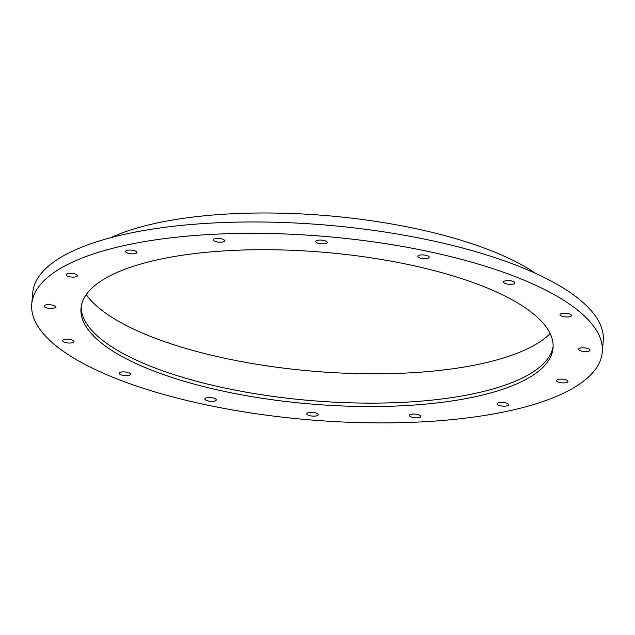 <?xml version="1.0" encoding="UTF-8"?>
<svg xmlns="http://www.w3.org/2000/svg" width="635" height="635" viewBox="0 0 635 635"><rect width="100%" height="100%" fill="white"/><g stroke="black" fill="none" stroke-linecap="round" stroke-linejoin="round"><path stroke-width="0.95" d="M31.75 304.165L32.703 292.791A286.274 92.027 4.8 0 1 56.197 260.286A286.274 92.027 4.8 0 1 379.77 231.267A286.274 92.027 4.8 0 1 603.25 340.701L602.297 352.076A286.274 92.027 4.8 0 1 309.324 419.83A286.274 92.027 4.8 0 1 31.75 304.165A286.274 92.027 4.8 0 1 55.245 271.661A286.274 92.027 4.8 0 1 378.817 242.641A286.274 92.027 4.8 0 1 602.297 352.076M110.601 237.72A244.689 78.661 4.8 0 1 326.469 215.614A244.689 78.661 4.8 0 1 535.63 273.415M550.156 333.565A241.078 77.502 4.8 0 1 313.404 371.229A241.078 77.502 4.8 0 1 86.241 294.616M553.133 346.226A236.855 76.144 4.8 0 1 310.936 400.582A236.855 76.144 4.8 0 1 81.201 306.602M100.433 281.408A236.855 76.144 4.8 0 1 368.149 257.397A236.855 76.144 4.8 0 1 553.045 347.94A236.855 76.144 4.8 0 1 310.65 403.995A236.855 76.144 4.8 0 1 80.994 308.3A236.855 76.144 4.8 0 1 100.433 281.408M418.243 255.667A5.723 1.841 4.8 0 1 424.712 255.079A5.723 1.841 4.8 0 1 429.181 257.27A5.723 1.841 4.8 0 1 423.323 258.628A5.723 1.841 4.8 0 1 417.774 256.31A5.723 1.841 4.8 0 1 418.243 255.667M213.654 239.157A5.723 1.841 4.8 0 1 220.123 238.577A5.723 1.841 4.8 0 1 224.592 240.76A5.723 1.841 4.8 0 1 218.734 242.118A5.723 1.841 4.8 0 1 213.177 239.808A5.723 1.841 4.8 0 1 213.654 239.157M125.952 250.833A5.723 1.841 4.8 0 1 132.421 250.246A5.723 1.841 4.8 0 1 136.89 252.436A5.723 1.841 4.8 0 1 131.032 253.794A5.723 1.841 4.8 0 1 125.484 251.476A5.723 1.841 4.8 0 1 125.952 250.833M66.54 274.098A5.723 1.841 4.8 0 1 73.017 273.518A5.723 1.841 4.8 0 1 77.486 275.709A5.723 1.841 4.8 0 1 71.628 277.066A5.723 1.841 4.8 0 1 66.072 274.749A5.723 1.841 4.8 0 1 66.54 274.098M44.474 305.419A5.723 1.841 4.8 0 1 50.943 304.84A5.723 1.841 4.8 0 1 55.412 307.03A5.723 1.841 4.8 0 1 49.554 308.388A5.723 1.841 4.8 0 1 44.005 306.07A5.723 1.841 4.8 0 1 44.474 305.419M63.095 340.027A5.723 1.841 4.8 0 1 69.572 339.447A5.723 1.841 4.8 0 1 74.041 341.638A5.723 1.841 4.8 0 1 68.175 342.987A5.723 1.841 4.8 0 1 62.627 340.677A5.723 1.841 4.8 0 1 63.095 340.027M119.586 372.65A5.723 1.841 4.8 0 1 126.055 372.07A5.723 1.841 4.8 0 1 130.524 374.253A5.723 1.841 4.8 0 1 124.666 375.61A5.723 1.841 4.8 0 1 119.11 373.301A5.723 1.841 4.8 0 1 119.586 372.65M205.327 398.32A5.723 1.841 4.8 0 1 211.804 397.74A5.723 1.841 4.8 0 1 216.273 399.931A5.723 1.841 4.8 0 1 210.415 401.28A5.723 1.841 4.8 0 1 204.859 398.97A5.723 1.841 4.8 0 1 205.327 398.32M307.284 413.131A5.723 1.841 4.8 0 1 313.753 412.552A5.723 1.841 4.8 0 1 318.222 414.734A5.723 1.841 4.8 0 1 312.364 416.092A5.723 1.841 4.8 0 1 306.816 413.782A5.723 1.841 4.8 0 1 307.284 413.131M409.924 414.83A5.723 1.841 4.8 0 1 416.393 414.25A5.723 1.841 4.8 0 1 420.862 416.433A5.723 1.841 4.8 0 1 415.004 417.79A5.723 1.841 4.8 0 1 409.456 415.481A5.723 1.841 4.8 0 1 409.924 414.83M497.626 403.154A5.723 1.841 4.8 0 1 504.095 402.574A5.723 1.841 4.8 0 1 508.564 404.757A5.723 1.841 4.8 0 1 502.706 406.114A5.723 1.841 4.8 0 1 497.149 403.804A5.723 1.841 4.8 0 1 497.626 403.154M557.03 379.881A5.723 1.841 4.8 0 1 563.499 379.301A5.723 1.841 4.8 0 1 567.968 381.492A5.723 1.841 4.8 0 1 562.11 382.849A5.723 1.841 4.8 0 1 556.562 380.532A5.723 1.841 4.8 0 1 557.03 379.881M579.104 348.559A5.723 1.841 4.8 0 1 585.573 347.98A5.723 1.841 4.8 0 1 590.042 350.171A5.723 1.841 4.8 0 1 584.184 351.52A5.723 1.841 4.8 0 1 578.628 349.21A5.723 1.841 4.8 0 1 579.104 348.559M560.475 313.952A5.723 1.841 4.8 0 1 566.952 313.373A5.723 1.841 4.8 0 1 571.421 315.563A5.723 1.841 4.8 0 1 565.555 316.921A5.723 1.841 4.8 0 1 560.006 314.603A5.723 1.841 4.8 0 1 560.475 313.952M503.992 281.337A5.723 1.841 4.8 0 1 510.461 280.749A5.723 1.841 4.8 0 1 514.929 282.94A5.723 1.841 4.8 0 1 509.072 284.297A5.723 1.841 4.8 0 1 503.523 281.98A5.723 1.841 4.8 0 1 503.992 281.337M316.286 240.855A5.723 1.841 4.8 0 1 322.763 240.268A5.723 1.841 4.8 0 1 327.231 242.459A5.723 1.841 4.8 0 1 321.373 243.816A5.723 1.841 4.8 0 1 315.817 241.498A5.723 1.841 4.8 0 1 316.286 240.855"/></g></svg>
